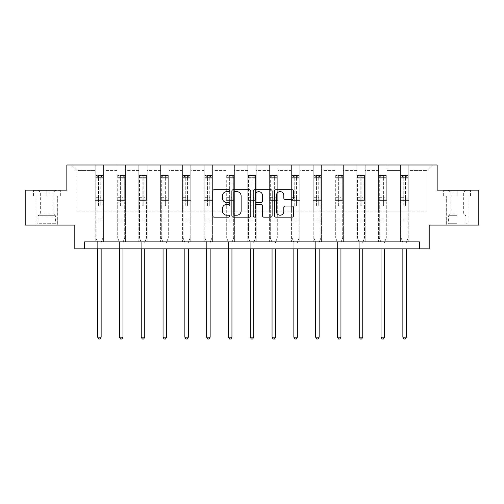 <?xml version="1.0" encoding="UTF-8"?>
<svg xmlns="http://www.w3.org/2000/svg" width="504" height="504" viewBox="0 0 504 504"><rect width="100%" height="100%" fill="white"/><g stroke="black" fill="none" stroke-linecap="round" stroke-linejoin="round"><path stroke-width="0.38" stroke-dasharray="2.52 1.89" d="M229.641 190.669A0.958 0.958 0 0 0 228.684 189.712L214.106 189.712A1.373 1.373 0 0 0 212.738 191.079L212.738 215.769A1.373 1.373 0 0 0 214.106 217.142L228.684 217.142A0.958 0.958 0 0 0 229.641 216.184A0.958 0.958 0 0 0 228.684 215.221L226.794 215.221A4.391 4.391 0 0 1 222.409 210.836L222.409 208.776A4.391 4.391 0 0 1 226.794 204.385L228.684 204.385A0.958 0.958 0 0 0 229.641 203.427A0.958 0.958 0 0 0 228.684 202.463L226.794 202.463A4.391 4.391 0 0 1 222.409 198.078L222.409 196.018A4.391 4.391 0 0 1 226.794 191.627L228.684 191.627A0.958 0.958 0 0 0 229.641 190.669M457.141 196.018L443.652 196.018L470.623 196.018L457.141 196.018L457.141 190.153L470.623 190.153L443.652 190.153L457.141 190.153L457.141 196.018L467.97 196.018L444.074 196.018L470.207 196.018L446.311 196.018L457.141 196.018L457.141 190.43L444.074 190.43L470.207 190.43L457.141 190.43L466.225 190.43L457.141 190.43L457.141 196.018M457.141 225.086L446.242 225.086L457.141 225.086M46.859 196.018L60.348 196.018L33.377 196.018L46.859 196.018L46.859 190.153L60.348 190.153L33.377 190.153L46.859 190.153L46.859 196.018L59.926 196.018L33.793 196.018L46.859 196.018L46.859 190.43L59.926 190.43L33.793 190.43L46.859 190.43L46.859 196.018M46.859 225.086L57.758 225.086L46.859 225.086M478.8 190.153L478.8 225.086L429.194 225.086L429.194 248.844L74.806 248.844L74.806 225.086L25.2 225.086L25.2 190.153L66.843 190.153L66.843 164.997L437.157 164.997L437.157 190.153L478.8 190.153M400.403 164.997L432.545 164.997L408.788 164.997L408.788 211.113L426.957 211.113L408.788 211.113L408.788 170.585L426.957 170.585L408.788 170.585L408.788 164.997L408.788 241.857L400.403 241.857L408.788 241.857L400.403 241.857L408.788 241.857L408.788 164.997L386.99 164.997L400.403 164.997L400.403 211.113L386.99 211.113L400.403 211.113L400.403 170.585L386.99 170.585L386.99 211.113L386.99 170.585L400.403 170.585L400.403 164.997L400.403 241.857L400.403 200.63L400.403 211.113L408.788 211.113L400.403 211.113L400.403 200.63L408.788 200.63L400.403 200.63L400.403 241.857L400.403 164.997M378.605 164.997L386.99 164.997L386.99 241.857L378.605 241.857L386.99 241.857L378.605 241.857L386.99 241.857L386.99 164.997L365.192 164.997L378.605 164.997L378.605 211.113L365.192 211.113L378.605 211.113L378.605 170.585L365.192 170.585L365.192 211.113L365.192 170.585L378.605 170.585L378.605 164.997L378.605 241.857L378.605 200.63L378.605 211.113L386.99 211.113L378.605 211.113L378.605 200.63L386.99 200.63L378.605 200.63L378.605 241.857L378.605 164.997M356.807 164.997L365.192 164.997L365.192 241.857L356.807 241.857L365.192 241.857L356.807 241.857L365.192 241.857L365.192 164.997L343.388 164.997L356.807 164.997L356.807 211.113L343.388 211.113L356.807 211.113L356.807 170.585L343.388 170.585L343.388 211.113L343.388 170.585L356.807 170.585L356.807 164.997L356.807 241.857L356.807 200.63L356.807 211.113L365.192 211.113L356.807 211.113L356.807 200.63L365.192 200.63L356.807 200.63L356.807 241.857L356.807 164.997M335.009 164.997L343.388 164.997L343.388 241.857L335.009 241.857L343.388 241.857L335.009 241.857L343.388 241.857L343.388 164.997L321.59 164.997L335.009 164.997L335.009 211.113L321.59 211.113L335.009 211.113L335.009 170.585L321.59 170.585L321.59 211.113L321.59 170.585L335.009 170.585L335.009 164.997L335.009 241.857L335.009 200.63L335.009 211.113L343.388 211.113L335.009 211.113L335.009 200.63L343.388 200.63L335.009 200.63L335.009 241.857L335.009 164.997M313.204 164.997L321.59 164.997L321.59 241.857L313.204 241.857L321.59 241.857L313.204 241.857L321.59 241.857L321.59 164.997L299.792 164.997L313.204 164.997L313.204 211.113L299.792 211.113L313.204 211.113L313.204 170.585L299.792 170.585L299.792 211.113L299.792 170.585L313.204 170.585L313.204 164.997L313.204 241.857L313.204 200.63L313.204 211.113L321.59 211.113L313.204 211.113L313.204 200.63L321.59 200.63L313.204 200.63L313.204 241.857L313.204 164.997M291.406 164.997L299.792 164.997L299.792 241.857L291.406 241.857L299.792 241.857L291.406 241.857L299.792 241.857L299.792 164.997L277.994 164.997L291.406 164.997L291.406 211.113L277.994 211.113L291.406 211.113L291.406 170.585L277.994 170.585L277.994 211.113L277.994 170.585L291.406 170.585L291.406 164.997L291.406 241.857L291.406 200.63L291.406 211.113L299.792 211.113L291.406 211.113L291.406 200.63L299.792 200.63L291.406 200.63L291.406 241.857L291.406 164.997M269.608 164.997L277.994 164.997L277.994 241.857L269.608 241.857L277.994 241.857L269.608 241.857L277.994 241.857L277.994 164.997L256.19 164.997L269.608 164.997L269.608 211.113L256.19 211.113L269.608 211.113L269.608 170.585L256.19 170.585L256.19 211.113L256.19 170.585L269.608 170.585L269.608 164.997L269.608 241.857L269.608 200.63L269.608 211.113L277.994 211.113L269.608 211.113L269.608 200.63L277.994 200.63L269.608 200.63L269.608 241.857L269.608 164.997M247.811 164.997L256.19 164.997L256.19 241.857L247.811 241.857L256.19 241.857L247.811 241.857L256.19 241.857L256.19 164.997L234.392 164.997L247.811 164.997L247.811 211.113L234.392 211.113L247.811 211.113L247.811 170.585L234.392 170.585L234.392 211.113L234.392 170.585L247.811 170.585L247.811 164.997L247.811 241.857L247.811 200.63L247.811 211.113L256.19 211.113L247.811 211.113L247.811 200.63L256.19 200.63L247.811 200.63L247.811 241.857L247.811 164.997M226.006 164.997L234.392 164.997L234.392 241.857L226.006 241.857L234.392 241.857L226.006 241.857L234.392 241.857L234.392 164.997L212.594 164.997L226.006 164.997L226.006 211.113L212.594 211.113L226.006 211.113L226.006 170.585L212.594 170.585L212.594 211.113L212.594 170.585L226.006 170.585L226.006 164.997L226.006 241.857L226.006 200.63L226.006 211.113L234.392 211.113L226.006 211.113L226.006 200.63L234.392 200.63L226.006 200.63L226.006 241.857L226.006 164.997M204.208 164.997L212.594 164.997L212.594 241.857L204.208 241.857L212.594 241.857L204.208 241.857L212.594 241.857L212.594 164.997L190.796 164.997L204.208 164.997L204.208 211.113L190.796 211.113L204.208 211.113L204.208 170.585L190.796 170.585L190.796 211.113L190.796 170.585L204.208 170.585L204.208 164.997L204.208 241.857L204.208 200.63L204.208 211.113L212.594 211.113L204.208 211.113L204.208 200.63L212.594 200.63L204.208 200.63L204.208 241.857L204.208 164.997M182.41 164.997L190.796 164.997L190.796 241.857L182.41 241.857L190.796 241.857L182.41 241.857L190.796 241.857L190.796 164.997L168.991 164.997L182.41 164.997L182.41 211.113L168.991 211.113L182.41 211.113L182.41 170.585L168.991 170.585L168.991 211.113L168.991 170.585L182.41 170.585L182.41 164.997L182.41 241.857L182.41 200.63L182.41 211.113L190.796 211.113L182.41 211.113L182.41 200.63L190.796 200.63L182.41 200.63L182.41 241.857L182.41 164.997M160.612 164.997L168.991 164.997L168.991 241.857L160.612 241.857L168.991 241.857L160.612 241.857L168.991 241.857L168.991 164.997L147.193 164.997L160.612 164.997L160.612 211.113L147.193 211.113L160.612 211.113L160.612 170.585L147.193 170.585L147.193 211.113L147.193 170.585L160.612 170.585L160.612 164.997L160.612 241.857L160.612 200.63L160.612 211.113L168.991 211.113L160.612 211.113L160.612 200.63L168.991 200.63L160.612 200.63L160.612 241.857L160.612 164.997M138.808 164.997L147.193 164.997L147.193 241.857L138.808 241.857L147.193 241.857L138.808 241.857L147.193 241.857L147.193 164.997L125.395 164.997L138.808 164.997L138.808 211.113L125.395 211.113L138.808 211.113L138.808 170.585L125.395 170.585L125.395 211.113L125.395 170.585L138.808 170.585L138.808 164.997L138.808 241.857L138.808 200.63L138.808 211.113L147.193 211.113L138.808 211.113L138.808 200.63L147.193 200.63L138.808 200.63L138.808 241.857L138.808 164.997M117.01 164.997L125.395 164.997L125.395 241.857L117.01 241.857L125.395 241.857L117.01 241.857L125.395 241.857L125.395 164.997L103.597 164.997L117.01 164.997L117.01 211.113L103.597 211.113L117.01 211.113L117.01 170.585L103.597 170.585L103.597 211.113L103.597 170.585L117.01 170.585L117.01 164.997L117.01 241.857L117.01 200.63L117.01 211.113L125.395 211.113L117.01 211.113L117.01 200.63L125.395 200.63L117.01 200.63L117.01 241.857L117.01 164.997M95.212 164.997L103.597 164.997L103.597 241.857L95.212 241.857L103.597 241.857L95.212 241.857L103.597 241.857L103.597 164.997L71.455 164.997L95.212 164.997L95.212 211.113L77.043 211.113L77.043 170.585L95.212 170.585L77.043 170.585L71.455 164.997L77.043 170.585L77.043 211.113L95.212 211.113L95.212 164.997L95.212 241.857L95.212 164.997M84.59 248.844L84.59 241.857L84.59 248.844L84.59 241.857L419.41 241.857L84.59 241.857L419.41 241.857L419.41 248.844M426.957 211.113L426.957 170.585L432.545 164.997L426.957 170.585L426.957 211.113M95.212 211.113L103.597 211.113L103.597 200.63L103.597 241.857L103.597 200.63L103.597 211.113L95.212 211.113L95.212 200.63L103.597 200.63L95.212 200.63L95.212 241.857L95.212 211.113M95.212 200.63L103.597 200.63L95.212 200.63M117.01 200.63L125.395 200.63L117.01 200.63M138.808 200.63L147.193 200.63L138.808 200.63M160.612 200.63L168.991 200.63L160.612 200.63M182.41 200.63L190.796 200.63L182.41 200.63M204.208 200.63L212.594 200.63L204.208 200.63M226.006 200.63L234.392 200.63L226.006 200.63M247.811 200.63L256.19 200.63L247.811 200.63M269.608 200.63L277.994 200.63L269.608 200.63M291.406 200.63L299.792 200.63L291.406 200.63M313.204 200.63L321.59 200.63L313.204 200.63M335.009 200.63L343.388 200.63L335.009 200.63M356.807 200.63L365.192 200.63L356.807 200.63M378.605 200.63L386.99 200.63L378.605 200.63M400.403 200.63L408.788 200.63L400.403 200.63M33.377 196.018L33.377 190.153L33.377 196.018M60.348 196.018L60.348 190.153L60.348 196.018M470.623 196.018L470.623 190.153L470.623 196.018M443.652 196.018L443.652 190.153L443.652 196.018M250.797 215.769L250.797 191.079A1.373 1.373 0 0 0 249.43 189.712L233.245 189.712A1.373 1.373 0 0 0 231.871 191.079L231.871 215.769A1.373 1.373 0 0 0 233.245 217.142L249.43 217.142A1.373 1.373 0 0 0 250.797 215.769M234.751 191.627A0.958 0.958 0 0 0 233.793 192.591L233.793 214.263A0.958 0.958 0 0 0 234.751 215.221L236.741 215.221A4.391 4.391 0 0 0 241.132 210.836L241.132 196.018A4.391 4.391 0 0 0 236.741 191.627L234.751 191.627M254.57 189.712L270.755 189.712A1.373 1.373 0 0 1 272.128 191.079L272.128 215.769A1.373 1.373 0 0 1 270.755 217.142L263.831 217.142A1.373 1.373 0 0 1 262.458 215.769L262.458 205.758A1.373 1.373 0 0 0 261.085 204.385L256.492 204.385A1.373 1.373 0 0 0 255.118 205.758L255.118 216.184A0.958 0.958 0 0 1 254.161 217.142A0.958 0.958 0 0 1 253.203 216.184L253.203 191.079A1.373 1.373 0 0 1 254.57 189.712M262.458 195.369A3.667 3.667 0 0 0 258.791 191.696A3.667 3.667 0 0 0 255.118 195.369L255.118 201.096A1.373 1.373 0 0 0 256.492 202.463L261.085 202.463A1.373 1.373 0 0 0 262.458 201.096L262.458 195.369M285.157 199.382L292.087 199.382A1.373 1.373 0 0 0 293.46 198.009L293.46 191.079A1.373 1.373 0 0 0 292.087 189.712L275.902 189.712A1.373 1.373 0 0 0 274.529 191.079L274.529 215.769A1.373 1.373 0 0 0 275.902 217.142L292.087 217.142A1.373 1.373 0 0 0 293.46 215.769L293.46 207.402A1.373 1.373 0 0 0 292.087 206.035L285.157 206.035A1.373 1.373 0 0 0 283.79 207.402L283.79 211.554A3.667 3.667 0 0 1 280.117 215.221A3.667 3.667 0 0 1 276.45 211.554L276.45 195.3A3.667 3.667 0 0 1 280.117 191.627A3.667 3.667 0 0 1 283.79 195.3L283.79 198.009A1.373 1.373 0 0 0 285.157 199.382M98.563 205.273A0.838 0.838 0 0 0 99.401 206.111A0.838 0.838 0 0 1 98.563 205.273L98.563 203.005L98.563 205.273M102.86 175.505L101.499 175.505L101.499 177.32L102.898 177.326L102.898 175.505L95.911 175.505L95.911 237.97L95.911 203.005L98.563 203.005L98.563 199.048L95.911 199.048M95.911 175.505L95.911 203.005L98.563 203.005L98.563 177.692L100.239 177.692L100.239 197.297L102.898 197.297L102.898 237.97L102.898 203.005L100.239 203.005L100.239 205.273A0.838 0.838 0 0 1 99.401 206.111A0.838 0.838 0 0 0 100.239 205.273L100.239 197.297M102.898 177.326L102.898 197.297M102.898 175.505L102.898 203.005L100.239 203.005L100.239 175.676L98.563 175.676L98.563 199.048M101.499 175.505L95.943 175.505M101.499 177.32L97.303 177.32L97.303 175.505M95.911 177.326L102.86 177.32M95.943 177.32L97.303 177.32M101.247 242.059L102.898 237.97L101.247 242.059A1.399 1.399 0 0 0 101.147 242.582A1.399 1.399 0 0 1 101.247 242.059M97.656 248.844L97.656 242.582A1.399 1.399 0 0 0 97.555 242.059L95.911 237.97L97.555 242.059A1.399 1.399 0 0 1 97.656 242.582L97.656 337.189L101.147 337.189L101.147 248.844M102.898 220.922L95.911 220.922M97.656 337.189L98.702 339.003L100.101 339.003L101.147 337.189M98.563 177.692L98.563 175.676M100.239 177.692L100.239 175.676M55.03 223.965L37.428 223.965L55.03 223.965M39.293 223.272L55.591 223.272L39.293 223.272M54.728 190.43L37.775 190.43L54.728 190.43M52.246 192.087L40.641 192.087L52.246 192.087M52.246 213.066L40.641 213.066L52.246 213.066M56.24 223.965L36.03 223.965L56.24 223.965M56.24 196.018L36.03 196.018L56.24 196.018M33.793 196.018L33.793 190.43L33.793 196.018M59.926 196.018L59.926 190.43L59.926 196.018M457.141 223.965L446.311 223.965L457.141 223.965M457.141 223.272L448.409 223.272L457.141 223.272M457.141 192.087L450.923 192.087L457.141 192.087M457.141 213.066L450.923 213.066L457.141 213.066M470.207 196.018L470.207 190.43L470.207 196.018M444.074 196.018L444.074 190.43L444.074 196.018M120.362 205.273A0.838 0.838 0 0 0 121.199 206.111A0.838 0.838 0 0 1 120.362 205.273L120.362 203.005L120.362 205.273M124.658 175.505L123.297 175.505L123.297 177.32L124.696 177.326L124.696 175.505L117.709 175.505L117.709 237.97L117.709 203.005L120.362 203.005L120.362 199.048L117.709 199.048M117.709 175.505L117.709 203.005L120.362 203.005L120.362 177.692L122.044 177.692L122.044 197.297L124.696 197.297L124.696 237.97L124.696 203.005L122.044 203.005L122.044 205.273A0.838 0.838 0 0 1 121.199 206.111A0.838 0.838 0 0 0 122.044 205.273L122.044 197.297M124.696 177.326L124.696 197.297M124.696 175.505L124.696 203.005L122.044 203.005L122.044 175.676L120.362 175.676L120.362 199.048M123.297 175.505L117.741 175.505M123.297 177.32L119.108 177.32L119.108 175.505M117.709 177.326L124.658 177.32M117.741 177.32L119.108 177.32M123.052 242.059L124.696 237.97L123.052 242.059A1.399 1.399 0 0 0 122.951 242.582A1.399 1.399 0 0 1 123.052 242.059M119.454 248.844L119.454 242.582A1.399 1.399 0 0 0 119.353 242.059L117.709 237.97L119.353 242.059A1.399 1.399 0 0 1 119.454 242.582L119.454 337.189L122.951 337.189L122.951 248.844M124.696 220.922L117.709 220.922M119.454 337.189L120.506 339.003L121.899 339.003L122.951 337.189M120.362 177.692L120.362 175.676M122.044 177.692L122.044 175.676M142.166 205.273A0.838 0.838 0 0 0 143.004 206.111A0.838 0.838 0 0 1 142.166 205.273L142.166 203.005L142.166 205.273M146.462 175.505L145.095 175.505L145.095 177.32L146.494 177.326L146.494 175.505L139.507 175.505L139.507 237.97L139.507 203.005L142.166 203.005L142.166 199.048L139.507 199.048M139.507 175.505L139.507 203.005L142.166 203.005L142.166 177.692L143.842 177.692L143.842 197.297L146.494 197.297L146.494 237.97L146.494 203.005L143.842 203.005L143.842 205.273A0.838 0.838 0 0 1 143.004 206.111A0.838 0.838 0 0 0 143.842 205.273L143.842 197.297M146.494 177.326L146.494 197.297M146.494 175.505L146.494 203.005L143.842 203.005L143.842 175.676L142.166 175.676L142.166 199.048M145.095 175.505L139.545 175.505M145.095 177.32L140.906 177.32L140.906 175.505M139.507 177.326L146.462 177.32M139.545 177.32L140.906 177.32M144.85 242.059L146.494 237.97L144.85 242.059A1.399 1.399 0 0 0 144.749 242.582A1.399 1.399 0 0 1 144.85 242.059M141.252 248.844L141.252 242.582A1.399 1.399 0 0 0 141.151 242.059L139.507 237.97L141.151 242.059A1.399 1.399 0 0 1 141.252 242.582L141.252 337.189L144.749 337.189L144.749 248.844M146.494 220.922L139.507 220.922M141.252 337.189L142.304 339.003L143.703 339.003L144.749 337.189M142.166 177.692L142.166 175.676M143.842 177.692L143.842 175.676M163.964 205.273A0.838 0.838 0 0 0 164.802 206.111A0.838 0.838 0 0 1 163.964 205.273L163.964 203.005L163.964 205.273M168.26 175.505L166.9 175.505L166.9 177.32L168.292 177.326L168.292 175.505L161.305 175.505L161.305 237.97L161.305 203.005L163.964 203.005L163.964 199.048L161.305 199.048M161.305 175.505L161.305 203.005L163.964 203.005L163.964 177.692L165.64 177.692L165.64 197.297L168.292 197.297L168.292 237.97L168.292 203.005L165.64 203.005L165.64 205.273A0.838 0.838 0 0 1 164.802 206.111A0.838 0.838 0 0 0 165.64 205.273L165.64 197.297M168.292 177.326L168.292 197.297M168.292 175.505L168.292 203.005L165.64 203.005L165.64 175.676L163.964 175.676L163.964 199.048M166.9 175.505L161.343 175.505M166.9 177.32L162.704 177.32L162.704 175.505M161.305 177.326L168.26 177.32M161.343 177.32L162.704 177.32M166.648 242.059L168.292 237.97L166.648 242.059A1.399 1.399 0 0 0 166.547 242.582A1.399 1.399 0 0 1 166.648 242.059M163.057 248.844L163.057 242.582A1.399 1.399 0 0 0 162.956 242.059L161.305 237.97L162.956 242.059A1.399 1.399 0 0 1 163.057 242.582L163.057 337.189L166.547 337.189L166.547 248.844M168.292 220.922L161.305 220.922M163.057 337.189L164.102 339.003L165.501 339.003L166.547 337.189M163.964 177.692L163.964 175.676M165.64 177.692L165.64 175.676M185.762 205.273A0.838 0.838 0 0 0 186.6 206.111A0.838 0.838 0 0 1 185.762 205.273L185.762 203.005L185.762 205.273M190.058 175.505L188.698 175.505L188.698 177.32L190.096 177.326L190.096 175.505L183.109 175.505L183.109 237.97L183.109 203.005L185.762 203.005L185.762 199.048L183.109 199.048M183.109 175.505L183.109 203.005L185.762 203.005L185.762 177.692L187.438 177.692L187.438 197.297L190.096 197.297L190.096 237.97L190.096 203.005L187.438 203.005L187.438 205.273A0.838 0.838 0 0 1 186.6 206.111A0.838 0.838 0 0 0 187.438 205.273L187.438 197.297M190.096 177.326L190.096 197.297M190.096 175.505L190.096 203.005L187.438 203.005L187.438 175.676L185.762 175.676L185.762 199.048M188.698 175.505L183.141 175.505M188.698 177.32L184.508 177.32L184.508 175.505M183.109 177.326L190.058 177.32M183.141 177.32L184.508 177.32M188.452 242.059L190.096 237.97L188.452 242.059A1.399 1.399 0 0 0 188.345 242.582A1.399 1.399 0 0 1 188.452 242.059M184.855 248.844L184.855 242.582A1.399 1.399 0 0 0 184.754 242.059L183.109 237.97L184.754 242.059A1.399 1.399 0 0 1 184.855 242.582L184.855 337.189L188.345 337.189L188.345 248.844M190.096 220.922L183.109 220.922M184.855 337.189L185.9 339.003L187.299 339.003L188.345 337.189M185.762 177.692L185.762 175.676M187.438 177.692L187.438 175.676M207.56 205.273A0.838 0.838 0 0 0 208.398 206.111A0.838 0.838 0 0 1 207.56 205.273L207.56 203.005L207.56 205.273M211.856 175.505L210.496 175.505L210.496 177.32L211.894 177.326L211.894 175.505L204.907 175.505L204.907 237.97L204.907 203.005L207.56 203.005L207.56 199.048L204.907 199.048M204.907 175.505L204.907 203.005L207.56 203.005L207.56 177.692L209.242 177.692L209.242 197.297L211.894 197.297L211.894 237.97L211.894 203.005L209.242 203.005L209.242 205.273A0.838 0.838 0 0 1 208.398 206.111A0.838 0.838 0 0 0 209.242 205.273L209.242 197.297M211.894 177.326L211.894 197.297M211.894 175.505L211.894 203.005L209.242 203.005L209.242 175.676L207.56 175.676L207.56 199.048M210.496 175.505L204.939 175.505M210.496 177.32L206.306 177.32L206.306 175.505M204.907 177.326L211.856 177.32M204.939 177.32L206.306 177.32M210.25 242.059L211.894 237.97L210.25 242.059A1.399 1.399 0 0 0 210.149 242.582A1.399 1.399 0 0 1 210.25 242.059M206.653 248.844L206.653 242.582A1.399 1.399 0 0 0 206.552 242.059L204.907 237.97L206.552 242.059A1.399 1.399 0 0 1 206.653 242.582L206.653 337.189L210.149 337.189L210.149 248.844M211.894 220.922L204.907 220.922M206.653 337.189L207.705 339.003L209.097 339.003L210.149 337.189M207.56 177.692L207.56 175.676M209.242 177.692L209.242 175.676M229.364 205.273A0.838 0.838 0 0 0 230.202 206.111A0.838 0.838 0 0 1 229.364 205.273L229.364 203.005L229.364 205.273M233.661 175.505L232.294 175.505L232.294 177.32L233.692 177.326L233.692 175.505L226.706 175.505L226.706 237.97L226.706 203.005L229.364 203.005L229.364 199.048L226.706 199.048M226.706 175.505L226.706 203.005L229.364 203.005L229.364 177.692L231.04 177.692L231.04 197.297L233.692 197.297L233.692 237.97L233.692 203.005L231.04 203.005L231.04 205.273A0.838 0.838 0 0 1 230.202 206.111A0.838 0.838 0 0 0 231.04 205.273L231.04 197.297M233.692 177.326L233.692 197.297M233.692 175.505L233.692 203.005L231.04 203.005L231.04 175.676L229.364 175.676L229.364 199.048M232.294 175.505L226.743 175.505M232.294 177.32L228.104 177.32L228.104 175.505M226.706 177.326L233.661 177.32M226.743 177.32L228.104 177.32M232.048 242.059L233.692 237.97L232.048 242.059A1.399 1.399 0 0 0 231.947 242.582A1.399 1.399 0 0 1 232.048 242.059M228.451 248.844L228.451 242.582A1.399 1.399 0 0 0 228.35 242.059L226.706 237.97L228.35 242.059A1.399 1.399 0 0 1 228.451 242.582L228.451 337.189L231.947 337.189L231.947 248.844M233.692 220.922L226.706 220.922M228.451 337.189L229.503 339.003L230.901 339.003L231.947 337.189M229.364 177.692L229.364 175.676M231.04 177.692L231.04 175.676M251.162 205.273A0.838 0.838 0 0 0 252 206.111A0.838 0.838 0 0 1 251.162 205.273L251.162 203.005L251.162 205.273M255.459 175.505L254.098 175.505L254.098 177.32L255.496 177.326L255.496 175.505L248.504 175.505L248.504 237.97L248.504 203.005L251.162 203.005L251.162 199.048L248.504 199.048M248.504 175.505L248.504 203.005L251.162 203.005L251.162 177.692L252.838 177.692L252.838 197.297L255.496 197.297L255.496 237.97L255.496 203.005L252.838 203.005L252.838 205.273A0.838 0.838 0 0 1 252 206.111A0.838 0.838 0 0 0 252.838 205.273L252.838 197.297M255.496 177.326L255.496 197.297M255.496 175.505L255.496 203.005L252.838 203.005L252.838 175.676L251.162 175.676L251.162 199.048M254.098 175.505L248.541 175.505M254.098 177.32L249.902 177.32L249.902 175.505M248.504 177.326L255.459 177.32M248.541 177.32L249.902 177.32M253.846 242.059L255.496 237.97L253.846 242.059A1.399 1.399 0 0 0 253.745 242.582A1.399 1.399 0 0 1 253.846 242.059M250.255 248.844L250.255 242.582A1.399 1.399 0 0 0 250.154 242.059L248.504 237.97L250.154 242.059A1.399 1.399 0 0 1 250.255 242.582L250.255 337.189L253.745 337.189L253.745 248.844M255.496 220.922L248.504 220.922M250.255 337.189L251.301 339.003L252.699 339.003L253.745 337.189M251.162 177.692L251.162 175.676M252.838 177.692L252.838 175.676M272.96 205.273A0.838 0.838 0 0 0 273.798 206.111A0.838 0.838 0 0 1 272.96 205.273L272.96 203.005L272.96 205.273M277.257 175.505L275.896 175.505L275.896 177.32L277.294 177.326L277.294 175.505L270.308 175.505L270.308 237.97L270.308 203.005L272.96 203.005L272.96 199.048L270.308 199.048M270.308 175.505L270.308 203.005L272.96 203.005L272.96 177.692L274.636 177.692L274.636 197.297L277.294 197.297L277.294 237.97L277.294 203.005L274.636 203.005L274.636 205.273A0.838 0.838 0 0 1 273.798 206.111A0.838 0.838 0 0 0 274.636 205.273L274.636 197.297M277.294 177.326L277.294 197.297M277.294 175.505L277.294 203.005L274.636 203.005L274.636 175.676L272.96 175.676L272.96 199.048M275.896 175.505L270.339 175.505M275.896 177.32L271.706 177.32L271.706 175.505M270.308 177.326L277.257 177.32M270.339 177.32L271.706 177.32M275.65 242.059L277.294 237.97L275.65 242.059A1.399 1.399 0 0 0 275.549 242.582A1.399 1.399 0 0 1 275.65 242.059M272.053 248.844L272.053 242.582A1.399 1.399 0 0 0 271.952 242.059L270.308 237.97L271.952 242.059A1.399 1.399 0 0 1 272.053 242.582L272.053 337.189L275.549 337.189L275.549 248.844M277.294 220.922L270.308 220.922M272.053 337.189L273.099 339.003L274.497 339.003L275.549 337.189M272.96 177.692L272.96 175.676M274.636 177.692L274.636 175.676M294.758 205.273A0.838 0.838 0 0 0 295.602 206.111A0.838 0.838 0 0 1 294.758 205.273L294.758 203.005L294.758 205.273M299.061 175.505L297.694 175.505L297.694 177.32L299.093 177.326L299.093 175.505L292.106 175.505L292.106 237.97L292.106 203.005L294.758 203.005L294.758 199.048L292.106 199.048M292.106 175.505L292.106 203.005L294.758 203.005L294.758 177.692L296.44 177.692L296.44 197.297L299.093 197.297L299.093 237.97L299.093 203.005L296.44 203.005L296.44 205.273A0.838 0.838 0 0 1 295.602 206.111A0.838 0.838 0 0 0 296.44 205.273L296.44 197.297M299.093 177.326L299.093 197.297M299.093 175.505L299.093 203.005L296.44 203.005L296.44 175.676L294.758 175.676L294.758 199.048M297.694 175.505L292.144 175.505M297.694 177.32L293.504 177.32L293.504 175.505M292.106 177.326L299.061 177.32M292.144 177.32L293.504 177.32M297.448 242.059L299.093 237.97L297.448 242.059A1.399 1.399 0 0 0 297.347 242.582A1.399 1.399 0 0 1 297.448 242.059M293.851 248.844L293.851 242.582A1.399 1.399 0 0 0 293.75 242.059L292.106 237.97L293.75 242.059A1.399 1.399 0 0 1 293.851 242.582L293.851 337.189L297.347 337.189L297.347 248.844M299.093 220.922L292.106 220.922M293.851 337.189L294.903 339.003L296.295 339.003L297.347 337.189M294.758 177.692L294.758 175.676M296.44 177.692L296.44 175.676M316.562 205.273A0.838 0.838 0 0 0 317.4 206.111A0.838 0.838 0 0 1 316.562 205.273L316.562 203.005L316.562 205.273M320.859 175.505L319.492 175.505L319.492 177.32L320.891 177.326L320.891 175.505L313.904 175.505L313.904 237.97L313.904 203.005L316.562 203.005L316.562 199.048L313.904 199.048M313.904 175.505L313.904 203.005L316.562 203.005L316.562 177.692L318.238 177.692L318.238 197.297L320.891 197.297L320.891 237.97L320.891 203.005L318.238 203.005L318.238 205.273A0.838 0.838 0 0 1 317.4 206.111A0.838 0.838 0 0 0 318.238 205.273L318.238 197.297M320.891 177.326L320.891 197.297M320.891 175.505L320.891 203.005L318.238 203.005L318.238 175.676L316.562 175.676L316.562 199.048M319.492 175.505L313.942 175.505M319.492 177.32L315.302 177.32L315.302 175.505M313.904 177.326L320.859 177.32M313.942 177.32L315.302 177.32M319.246 242.059L320.891 237.97L319.246 242.059A1.399 1.399 0 0 0 319.145 242.582A1.399 1.399 0 0 1 319.246 242.059M315.655 248.844L315.655 242.582A1.399 1.399 0 0 0 315.548 242.059L313.904 237.97L315.548 242.059A1.399 1.399 0 0 1 315.655 242.582L315.655 337.189L319.145 337.189L319.145 248.844M320.891 220.922L313.904 220.922M315.655 337.189L316.701 339.003L318.1 339.003L319.145 337.189M316.562 177.692L316.562 175.676M318.238 177.692L318.238 175.676M338.36 205.273A0.838 0.838 0 0 0 339.198 206.111A0.838 0.838 0 0 1 338.36 205.273L338.36 203.005L338.36 205.273M342.657 175.505L341.296 175.505L341.296 177.32L342.695 177.326L342.695 175.505L335.708 175.505L335.708 237.97L335.708 203.005L338.36 203.005L338.36 199.048L335.708 199.048M335.708 175.505L335.708 203.005L338.36 203.005L338.36 177.692L340.036 177.692L340.036 197.297L342.695 197.297L342.695 237.97L342.695 203.005L340.036 203.005L340.036 205.273A0.838 0.838 0 0 1 339.198 206.111A0.838 0.838 0 0 0 340.036 205.273L340.036 197.297M342.695 177.326L342.695 197.297M342.695 175.505L342.695 203.005L340.036 203.005L340.036 175.676L338.36 175.676L338.36 199.048M341.296 175.505L335.74 175.505M341.296 177.32L337.1 177.32L337.1 175.505M335.708 177.326L342.657 177.32M335.74 177.32L337.1 177.32M341.044 242.059L342.695 237.97L341.044 242.059A1.399 1.399 0 0 0 340.943 242.582A1.399 1.399 0 0 1 341.044 242.059M337.453 248.844L337.453 242.582A1.399 1.399 0 0 0 337.352 242.059L335.708 237.97L337.352 242.059A1.399 1.399 0 0 1 337.453 242.582L337.453 337.189L340.943 337.189L340.943 248.844M342.695 220.922L335.708 220.922M337.453 337.189L338.499 339.003L339.898 339.003L340.943 337.189M338.36 177.692L338.36 175.676M340.036 177.692L340.036 175.676M360.158 205.273A0.838 0.838 0 0 0 360.996 206.111A0.838 0.838 0 0 1 360.158 205.273L360.158 203.005L360.158 205.273M364.455 175.505L363.094 175.505L363.094 177.32L364.493 177.326L364.493 175.505L357.506 175.505L357.506 237.97L357.506 203.005L360.158 203.005L360.158 199.048L357.506 199.048M357.506 175.505L357.506 203.005L360.158 203.005L360.158 177.692L361.834 177.692L361.834 197.297L364.493 197.297L364.493 237.97L364.493 203.005L361.834 203.005L361.834 205.273A0.838 0.838 0 0 1 360.996 206.111A0.838 0.838 0 0 0 361.834 205.273L361.834 197.297M364.493 177.326L364.493 197.297M364.493 175.505L364.493 203.005L361.834 203.005L361.834 175.676L360.158 175.676L360.158 199.048M363.094 175.505L357.538 175.505M363.094 177.32L358.905 177.32L358.905 175.505M357.506 177.326L364.455 177.32M357.538 177.32L358.905 177.32M362.849 242.059L364.493 237.97L362.849 242.059A1.399 1.399 0 0 0 362.748 242.582A1.399 1.399 0 0 1 362.849 242.059M359.251 248.844L359.251 242.582A1.399 1.399 0 0 0 359.15 242.059L357.506 237.97L359.15 242.059A1.399 1.399 0 0 1 359.251 242.582L359.251 337.189L362.748 337.189L362.748 248.844M364.493 220.922L357.506 220.922M359.251 337.189L360.297 339.003L361.696 339.003L362.748 337.189M360.158 177.692L360.158 175.676M361.834 177.692L361.834 175.676M381.956 205.273A0.838 0.838 0 0 0 382.801 206.111A0.838 0.838 0 0 1 381.956 205.273L381.956 203.005L381.956 205.273M386.259 175.505L384.892 175.505L384.892 177.32L386.291 177.326L386.291 175.505L379.304 175.505L379.304 237.97L379.304 203.005L381.956 203.005L381.956 199.048L379.304 199.048M379.304 175.505L379.304 203.005L381.956 203.005L381.956 177.692L383.639 177.692L383.639 197.297L386.291 197.297L386.291 237.97L386.291 203.005L383.639 203.005L383.639 205.273A0.838 0.838 0 0 1 382.801 206.111A0.838 0.838 0 0 0 383.639 205.273L383.639 197.297M386.291 177.326L386.291 197.297M386.291 175.505L386.291 203.005L383.639 203.005L383.639 175.676L381.956 175.676L381.956 199.048M384.892 175.505L379.342 175.505M384.892 177.32L380.703 177.32L380.703 175.505M379.304 177.326L386.259 177.32M379.342 177.32L380.703 177.32M384.646 242.059L386.291 237.97L384.646 242.059A1.399 1.399 0 0 0 384.546 242.582A1.399 1.399 0 0 1 384.646 242.059M381.049 248.844L381.049 242.582A1.399 1.399 0 0 0 380.948 242.059L379.304 237.97L380.948 242.059A1.399 1.399 0 0 1 381.049 242.582L381.049 337.189L384.546 337.189L384.546 248.844M386.291 220.922L379.304 220.922M381.049 337.189L382.101 339.003L383.494 339.003L384.546 337.189M381.956 177.692L381.956 175.676M383.639 177.692L383.639 175.676M403.761 205.273A0.838 0.838 0 0 0 404.599 206.111A0.838 0.838 0 0 1 403.761 205.273L403.761 203.005L403.761 205.273M408.057 175.505L406.696 175.505L406.696 177.32L408.089 177.326L408.089 175.505L401.102 175.505L401.102 237.97L401.102 203.005L403.761 203.005L403.761 199.048L401.102 199.048M401.102 175.505L401.102 203.005L403.761 203.005L403.761 177.692L405.436 177.692L405.436 197.297L408.089 197.297L408.089 237.97L408.089 203.005L405.436 203.005L405.436 205.273A0.838 0.838 0 0 1 404.599 206.111A0.838 0.838 0 0 0 405.436 205.273L405.436 197.297M408.089 177.326L408.089 197.297M408.089 175.505L408.089 203.005L405.436 203.005L405.436 175.676L403.761 175.676L403.761 199.048M406.696 175.505L401.14 175.505M406.696 177.32L402.501 177.32L402.501 175.505M401.102 177.326L408.057 177.32M401.14 177.32L402.501 177.32M406.445 242.059L408.089 237.97L406.445 242.059A1.399 1.399 0 0 0 406.344 242.582A1.399 1.399 0 0 1 406.445 242.059M402.854 248.844L402.854 242.582A1.399 1.399 0 0 0 402.753 242.059L401.102 237.97L402.753 242.059A1.399 1.399 0 0 1 402.854 242.582L402.854 337.189L406.344 337.189L406.344 248.844M408.089 220.922L401.102 220.922M402.854 337.189L403.899 339.003L405.298 339.003L406.344 337.189M403.761 177.692L403.761 175.676M405.436 177.692L405.436 175.676M98.563 182.889L95.911 182.889M95.911 183.884L98.563 183.884M95.911 197.297L98.563 197.297M102.898 217.986L95.911 217.986M98.563 199.842L95.911 199.842M102.898 199.842L100.239 199.842M95.911 198.091L98.563 198.091M100.239 198.091L102.898 198.091M102.898 199.048L100.239 199.048M102.898 182.889L100.239 182.889M100.239 183.884L102.898 183.884M98.563 177.175L95.911 177.175M95.911 178.177L98.563 178.177M102.898 177.175L100.239 177.175M100.239 178.177L102.898 178.177M102.898 220.135L95.911 220.135M54.426 215.989L38.128 215.989L54.426 215.989M39.545 215.296L55.308 215.296L39.545 215.296M457.141 215.989L448.409 215.989L457.141 215.989M457.141 215.296L448.692 215.296L457.141 215.296M120.362 182.889L117.709 182.889M117.709 183.884L120.362 183.884M117.709 197.297L120.362 197.297M124.696 217.986L117.709 217.986M120.362 199.842L117.709 199.842M124.696 199.842L122.044 199.842M117.709 198.091L120.362 198.091M122.044 198.091L124.696 198.091M124.696 199.048L122.044 199.048M124.696 182.889L122.044 182.889M122.044 183.884L124.696 183.884M120.362 177.175L117.709 177.175M117.709 178.177L120.362 178.177M124.696 177.175L122.044 177.175M122.044 178.177L124.696 178.177M124.696 220.135L117.709 220.135M142.166 182.889L139.507 182.889M139.507 183.884L142.166 183.884M139.507 197.297L142.166 197.297M146.494 217.986L139.507 217.986M142.166 199.842L139.507 199.842M146.494 199.842L143.842 199.842M139.507 198.091L142.166 198.091M143.842 198.091L146.494 198.091M146.494 199.048L143.842 199.048M146.494 182.889L143.842 182.889M143.842 183.884L146.494 183.884M142.166 177.175L139.507 177.175M139.507 178.177L142.166 178.177M146.494 177.175L143.842 177.175M143.842 178.177L146.494 178.177M146.494 220.135L139.507 220.135M163.964 182.889L161.305 182.889M161.305 183.884L163.964 183.884M161.305 197.297L163.964 197.297M168.292 217.986L161.305 217.986M163.964 199.842L161.305 199.842M168.292 199.842L165.64 199.842M161.305 198.091L163.964 198.091M165.64 198.091L168.292 198.091M168.292 199.048L165.64 199.048M168.292 182.889L165.64 182.889M165.64 183.884L168.292 183.884M163.964 177.175L161.305 177.175M161.305 178.177L163.964 178.177M168.292 177.175L165.64 177.175M165.64 178.177L168.292 178.177M168.292 220.135L161.305 220.135M185.762 182.889L183.109 182.889M183.109 183.884L185.762 183.884M183.109 197.297L185.762 197.297M190.096 217.986L183.109 217.986M185.762 199.842L183.109 199.842M190.096 199.842L187.438 199.842M183.109 198.091L185.762 198.091M187.438 198.091L190.096 198.091M190.096 199.048L187.438 199.048M190.096 182.889L187.438 182.889M187.438 183.884L190.096 183.884M185.762 177.175L183.109 177.175M183.109 178.177L185.762 178.177M190.096 177.175L187.438 177.175M187.438 178.177L190.096 178.177M190.096 220.135L183.109 220.135M207.56 182.889L204.907 182.889M204.907 183.884L207.56 183.884M204.907 197.297L207.56 197.297M211.894 217.986L204.907 217.986M207.56 199.842L204.907 199.842M211.894 199.842L209.242 199.842M204.907 198.091L207.56 198.091M209.242 198.091L211.894 198.091M211.894 199.048L209.242 199.048M211.894 182.889L209.242 182.889M209.242 183.884L211.894 183.884M207.56 177.175L204.907 177.175M204.907 178.177L207.56 178.177M211.894 177.175L209.242 177.175M209.242 178.177L211.894 178.177M211.894 220.135L204.907 220.135M229.364 182.889L226.706 182.889M226.706 183.884L229.364 183.884M226.706 197.297L229.364 197.297M233.692 217.986L226.706 217.986M229.364 199.842L226.706 199.842M233.692 199.842L231.04 199.842M226.706 198.091L229.364 198.091M231.04 198.091L233.692 198.091M233.692 199.048L231.04 199.048M233.692 182.889L231.04 182.889M231.04 183.884L233.692 183.884M229.364 177.175L226.706 177.175M226.706 178.177L229.364 178.177M233.692 177.175L231.04 177.175M231.04 178.177L233.692 178.177M233.692 220.135L226.706 220.135M251.162 182.889L248.504 182.889M248.504 183.884L251.162 183.884M248.504 197.297L251.162 197.297M255.496 217.986L248.504 217.986M251.162 199.842L248.504 199.842M255.496 199.842L252.838 199.842M248.504 198.091L251.162 198.091M252.838 198.091L255.496 198.091M255.496 199.048L252.838 199.048M255.496 182.889L252.838 182.889M252.838 183.884L255.496 183.884M251.162 177.175L248.504 177.175M248.504 178.177L251.162 178.177M255.496 177.175L252.838 177.175M252.838 178.177L255.496 178.177M255.496 220.135L248.504 220.135M272.96 182.889L270.308 182.889M270.308 183.884L272.96 183.884M270.308 197.297L272.96 197.297M277.294 217.986L270.308 217.986M272.96 199.842L270.308 199.842M277.294 199.842L274.636 199.842M270.308 198.091L272.96 198.091M274.636 198.091L277.294 198.091M277.294 199.048L274.636 199.048M277.294 182.889L274.636 182.889M274.636 183.884L277.294 183.884M272.96 177.175L270.308 177.175M270.308 178.177L272.96 178.177M277.294 177.175L274.636 177.175M274.636 178.177L277.294 178.177M277.294 220.135L270.308 220.135M294.758 182.889L292.106 182.889M292.106 183.884L294.758 183.884M292.106 197.297L294.758 197.297M299.093 217.986L292.106 217.986M294.758 199.842L292.106 199.842M299.093 199.842L296.44 199.842M292.106 198.091L294.758 198.091M296.44 198.091L299.093 198.091M299.093 199.048L296.44 199.048M299.093 182.889L296.44 182.889M296.44 183.884L299.093 183.884M294.758 177.175L292.106 177.175M292.106 178.177L294.758 178.177M299.093 177.175L296.44 177.175M296.44 178.177L299.093 178.177M299.093 220.135L292.106 220.135M316.562 182.889L313.904 182.889M313.904 183.884L316.562 183.884M313.904 197.297L316.562 197.297M320.891 217.986L313.904 217.986M316.562 199.842L313.904 199.842M320.891 199.842L318.238 199.842M313.904 198.091L316.562 198.091M318.238 198.091L320.891 198.091M320.891 199.048L318.238 199.048M320.891 182.889L318.238 182.889M318.238 183.884L320.891 183.884M316.562 177.175L313.904 177.175M313.904 178.177L316.562 178.177M320.891 177.175L318.238 177.175M318.238 178.177L320.891 178.177M320.891 220.135L313.904 220.135M338.36 182.889L335.708 182.889M335.708 183.884L338.36 183.884M335.708 197.297L338.36 197.297M342.695 217.986L335.708 217.986M338.36 199.842L335.708 199.842M342.695 199.842L340.036 199.842M335.708 198.091L338.36 198.091M340.036 198.091L342.695 198.091M342.695 199.048L340.036 199.048M342.695 182.889L340.036 182.889M340.036 183.884L342.695 183.884M338.36 177.175L335.708 177.175M335.708 178.177L338.36 178.177M342.695 177.175L340.036 177.175M340.036 178.177L342.695 178.177M342.695 220.135L335.708 220.135M360.158 182.889L357.506 182.889M357.506 183.884L360.158 183.884M357.506 197.297L360.158 197.297M364.493 217.986L357.506 217.986M360.158 199.842L357.506 199.842M364.493 199.842L361.834 199.842M357.506 198.091L360.158 198.091M361.834 198.091L364.493 198.091M364.493 199.048L361.834 199.048M364.493 182.889L361.834 182.889M361.834 183.884L364.493 183.884M360.158 177.175L357.506 177.175M357.506 178.177L360.158 178.177M364.493 177.175L361.834 177.175M361.834 178.177L364.493 178.177M364.493 220.135L357.506 220.135M381.956 182.889L379.304 182.889M379.304 183.884L381.956 183.884M379.304 197.297L381.956 197.297M386.291 217.986L379.304 217.986M381.956 199.842L379.304 199.842M386.291 199.842L383.639 199.842M379.304 198.091L381.956 198.091M383.639 198.091L386.291 198.091M386.291 199.048L383.639 199.048M386.291 182.889L383.639 182.889M383.639 183.884L386.291 183.884M381.956 177.175L379.304 177.175M379.304 178.177L381.956 178.177M386.291 177.175L383.639 177.175M383.639 178.177L386.291 178.177M386.291 220.135L379.304 220.135M403.761 182.889L401.102 182.889M401.102 183.884L403.761 183.884M401.102 197.297L403.761 197.297M408.089 217.986L401.102 217.986M403.761 199.842L401.102 199.842M408.089 199.842L405.436 199.842M401.102 198.091L403.761 198.091M405.436 198.091L408.089 198.091M408.089 199.048L405.436 199.048M408.089 182.889L405.436 182.889M405.436 183.884L408.089 183.884M403.761 177.175L401.102 177.175M401.102 178.177L403.761 178.177M408.089 177.175L405.436 177.175M405.436 178.177L408.089 178.177M408.089 220.135L401.102 220.135M446.242 225.086L446.242 196.018M35.96 225.086L35.96 196.018M57.758 225.086L57.758 196.018M468.04 225.086L468.04 196.018M55.944 190.43L53.078 192.087L53.078 213.066L55.591 215.989L55.591 223.272L56.29 223.965M36.03 223.965L36.03 196.018M57.689 223.965L57.689 196.018M37.775 190.43L40.641 192.087L40.641 213.066L38.128 215.989L38.128 223.272L37.428 223.965M448.056 190.43L450.923 192.087L450.923 213.066L448.409 215.989L448.409 223.272L447.709 223.965M467.97 223.965L467.97 196.018M446.311 223.965L446.311 196.018M466.225 190.43L463.359 192.087L463.359 213.066L465.872 215.989L465.872 223.272L466.572 223.965"/><path stroke-width="0.76" d="M229.641 190.669A0.958 0.958 0 0 0 228.684 189.712L214.106 189.712A1.373 1.373 0 0 0 212.738 191.079L212.738 215.769A1.373 1.373 0 0 0 214.106 217.142L228.684 217.142A0.958 0.958 0 0 0 229.641 216.184A0.958 0.958 0 0 0 228.684 215.221L226.794 215.221A4.391 4.391 0 0 1 222.409 210.836L222.409 208.776A4.391 4.391 0 0 1 226.794 204.385L228.684 204.385A0.958 0.958 0 0 0 229.641 203.427A0.958 0.958 0 0 0 228.684 202.463L226.794 202.463A4.391 4.391 0 0 1 222.409 198.078L222.409 196.018A4.391 4.391 0 0 1 226.794 191.627L228.684 191.627A0.958 0.958 0 0 0 229.641 190.669M292.087 199.382A1.373 1.373 0 0 0 293.46 198.009L293.46 191.079A1.373 1.373 0 0 0 292.087 189.712L275.902 189.712A1.373 1.373 0 0 0 274.529 191.079L274.529 215.769A1.373 1.373 0 0 0 275.902 217.142L292.087 217.142A1.373 1.373 0 0 0 293.46 215.769L293.46 207.402A1.373 1.373 0 0 0 292.087 206.035L285.157 206.035A1.373 1.373 0 0 0 283.79 207.402L283.79 211.554A3.667 3.667 0 0 1 280.117 215.221A3.667 3.667 0 0 1 276.45 211.554L276.45 195.3A3.667 3.667 0 0 1 280.117 191.627A3.667 3.667 0 0 1 283.79 195.3L283.79 198.009A1.373 1.373 0 0 0 285.157 199.382L292.087 199.382M419.41 248.844L429.194 248.844L429.194 225.086L478.8 225.086L478.8 190.153L437.157 190.153L437.157 164.997L66.843 164.997L66.843 190.153L25.2 190.153L25.2 225.086L74.806 225.086L74.806 248.844L419.41 248.844L419.41 241.857L84.59 241.857L84.59 248.844M250.797 191.079A1.373 1.373 0 0 0 249.43 189.712L233.245 189.712A1.373 1.373 0 0 0 231.871 191.079L231.871 215.769A1.373 1.373 0 0 0 233.245 217.142L249.43 217.142A1.373 1.373 0 0 0 250.797 215.769L250.797 191.079M254.57 189.712L270.755 189.712A1.373 1.373 0 0 1 272.128 191.079L272.128 215.769A1.373 1.373 0 0 1 270.755 217.142L263.831 217.142A1.373 1.373 0 0 1 262.458 215.769L262.458 205.758A1.373 1.373 0 0 0 261.085 204.385L256.492 204.385A1.373 1.373 0 0 0 255.118 205.758L255.118 216.184A0.958 0.958 0 0 1 254.161 217.142A0.958 0.958 0 0 1 253.203 216.184L253.203 191.079A1.373 1.373 0 0 1 254.57 189.712M234.751 191.627A0.958 0.958 0 0 0 233.793 192.591L233.793 214.263A0.958 0.958 0 0 0 234.751 215.221L236.741 215.221A4.391 4.391 0 0 0 241.132 210.836L241.132 196.018A4.391 4.391 0 0 0 236.741 191.627L234.751 191.627M262.458 195.369A3.667 3.667 0 0 0 258.791 191.696A3.667 3.667 0 0 0 255.118 195.369L255.118 201.096A1.373 1.373 0 0 0 256.492 202.463L261.085 202.463A1.373 1.373 0 0 0 262.458 201.096L262.458 195.369M97.656 248.844L97.656 337.189L101.147 337.189L101.147 248.844M101.147 337.189L100.101 339.003L98.702 339.003L97.656 337.189M119.454 248.844L119.454 337.189L122.951 337.189L122.951 248.844M122.951 337.189L121.899 339.003L120.506 339.003L119.454 337.189M141.252 248.844L141.252 337.189L144.749 337.189L144.749 248.844M144.749 337.189L143.703 339.003L142.304 339.003L141.252 337.189M163.057 248.844L163.057 337.189L166.547 337.189L166.547 248.844M166.547 337.189L165.501 339.003L164.102 339.003L163.057 337.189M184.855 248.844L184.855 337.189L188.345 337.189L188.345 248.844M188.345 337.189L187.299 339.003L185.9 339.003L184.855 337.189M206.653 248.844L206.653 337.189L210.149 337.189L210.149 248.844M210.149 337.189L209.097 339.003L207.705 339.003L206.653 337.189M228.451 248.844L228.451 337.189L231.947 337.189L231.947 248.844M231.947 337.189L230.901 339.003L229.503 339.003L228.451 337.189M250.255 248.844L250.255 337.189L253.745 337.189L253.745 248.844M253.745 337.189L252.699 339.003L251.301 339.003L250.255 337.189M272.053 248.844L272.053 337.189L275.549 337.189L275.549 248.844M275.549 337.189L274.497 339.003L273.099 339.003L272.053 337.189M293.851 248.844L293.851 337.189L297.347 337.189L297.347 248.844M297.347 337.189L296.295 339.003L294.903 339.003L293.851 337.189M315.655 248.844L315.655 337.189L319.145 337.189L319.145 248.844M319.145 337.189L318.1 339.003L316.701 339.003L315.655 337.189M337.453 248.844L337.453 337.189L340.943 337.189L340.943 248.844M340.943 337.189L339.898 339.003L338.499 339.003L337.453 337.189M359.251 248.844L359.251 337.189L362.748 337.189L362.748 248.844M362.748 337.189L361.696 339.003L360.297 339.003L359.251 337.189M381.049 248.844L381.049 337.189L384.546 337.189L384.546 248.844M384.546 337.189L383.494 339.003L382.101 339.003L381.049 337.189M402.854 248.844L402.854 337.189L406.344 337.189L406.344 248.844M406.344 337.189L405.298 339.003L403.899 339.003L402.854 337.189"/></g></svg>
